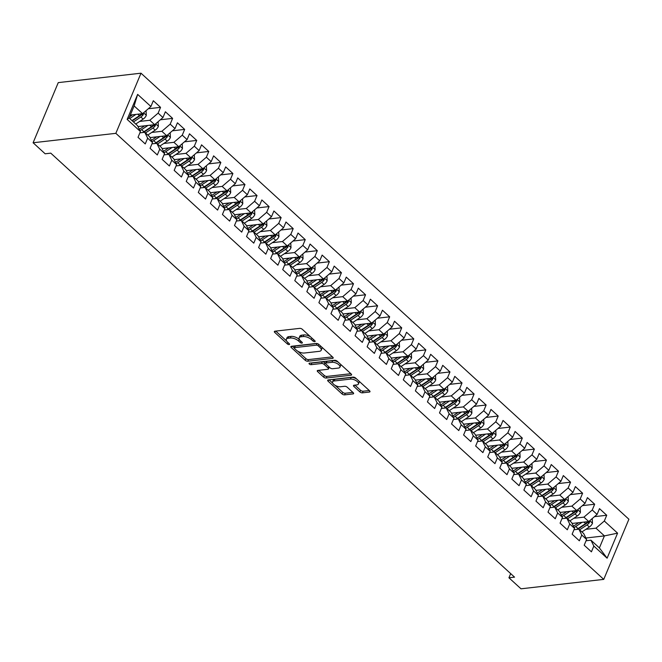 <?xml version="1.0" encoding="UTF-8"?>
<svg xmlns="http://www.w3.org/2000/svg" width="662" height="662" viewBox="0 0 662 662"><rect width="100%" height="100%" fill="white"/><g stroke="black" fill="none" stroke-linecap="round" stroke-linejoin="round"><path stroke-width="0.99" d="M314.731 341.658A1.357 0.604 -157.3 0 0 315.153 341.418A1.357 0.604 -157.3 0 0 314.872 340.789L302.294 329.287A1.936 0.869 -157.3 0 0 299.729 328.369L274.953 331.19A1.936 0.869 -157.3 0 0 274.358 331.521A1.936 0.869 -157.3 0 0 274.763 332.432L287.341 343.926A1.357 0.604 -157.3 0 0 289.128 344.571A1.357 0.604 -157.3 0 0 289.551 344.339A1.357 0.604 -157.3 0 0 289.261 343.702L287.639 342.221A6.19 2.772 -157.3 0 1 286.332 339.325A6.19 2.772 -157.3 0 1 288.251 338.249L290.32 338.017A6.19 2.772 -157.3 0 1 298.512 340.98L300.143 342.469A1.357 0.604 -157.3 0 0 301.93 343.115A1.357 0.604 -157.3 0 0 302.352 342.883A1.357 0.604 -157.3 0 0 302.071 342.246L300.44 340.756A6.19 2.772 -157.3 0 1 299.133 337.868A6.19 2.772 -157.3 0 1 301.053 336.793L303.122 336.561A6.19 2.772 -157.3 0 1 311.314 339.523L312.944 341.004A1.357 0.604 -157.3 0 0 314.731 341.658M359.88 391.912A1.936 0.869 -157.3 0 0 362.437 392.839L369.388 392.045A1.936 0.869 -157.3 0 0 369.992 391.714A1.936 0.869 -157.3 0 0 369.586 390.812L355.618 378.043A1.936 0.869 -157.3 0 0 353.053 377.117L328.278 379.938A1.936 0.869 -157.3 0 0 327.673 380.278A1.936 0.869 -157.3 0 0 328.087 381.18L342.055 393.948A1.936 0.869 -157.3 0 0 344.612 394.875L353.012 393.915A1.936 0.869 -157.3 0 0 353.607 393.576A1.936 0.869 -157.3 0 0 353.202 392.674L347.227 387.212A1.936 0.869 -157.3 0 0 344.662 386.285L340.5 386.757A5.172 2.317 -157.3 0 1 334.906 385.218A5.172 2.317 -157.3 0 1 332.564 381.866A5.172 2.317 -157.3 0 1 334.169 380.973L350.479 379.111A5.172 2.317 -157.3 0 1 356.073 380.65A5.172 2.317 -157.3 0 1 358.423 384.001A5.172 2.317 -157.3 0 1 356.81 384.903L354.096 385.21A1.936 0.869 -157.3 0 0 353.491 385.549A1.936 0.869 -157.3 0 0 353.897 386.451L359.88 391.912L360.558 390.29A1.936 0.869 -157.3 0 0 363.115 391.217L369.264 390.514M514.548 577.148L50.767 153.145L45.157 153.791L33.1 142.76L115.842 133.335L603.744 579.382L521.002 588.808L508.937 577.785L514.548 577.148M332.581 358.39A1.936 0.869 -157.3 0 0 333.176 358.059A1.936 0.869 -157.3 0 0 332.771 357.157L318.803 344.389A1.936 0.869 -157.3 0 0 316.246 343.462L291.47 346.284A1.936 0.869 -157.3 0 0 290.866 346.623A1.936 0.869 -157.3 0 0 291.272 347.525L305.24 360.293A1.936 0.869 -157.3 0 0 307.797 361.22L332.581 358.39L332.994 357.397M337.206 361.212L351.174 373.98A1.936 0.869 -157.3 0 1 351.588 374.882A1.936 0.869 -157.3 0 1 350.984 375.222L326.209 378.043A1.936 0.869 -157.3 0 1 323.644 377.117L317.669 371.655A1.936 0.869 -157.3 0 1 317.263 370.753A1.936 0.869 -157.3 0 1 317.859 370.414L327.913 369.272A1.936 0.869 -157.3 0 0 328.509 368.933A1.936 0.869 -157.3 0 0 328.104 368.031L324.14 364.406A1.936 0.869 -157.3 0 0 321.575 363.479L311.115 364.671A1.357 0.604 -157.3 0 1 309.651 364.274A1.357 0.604 -157.3 0 1 309.038 363.397A1.357 0.604 -157.3 0 1 309.46 363.157L334.649 360.285A1.936 0.869 -157.3 0 1 337.206 361.212M115.842 133.335L140.998 73.192L628.9 519.24L603.744 579.382M127.162 119.417L137.638 94.385L150.903 106.508L142.57 113.649L134.129 105.937L129.098 117.968L127.162 119.417L140.427 131.548L138.019 137.315L145.251 143.927L147.667 138.159L152.492 142.57L150.075 148.338L157.308 154.958L159.724 149.182L164.548 153.592L162.132 159.36L169.364 165.98L171.781 160.204L176.605 164.615L174.189 170.391L181.429 177.002L183.837 171.235L188.662 175.645L186.254 181.413L193.486 188.025L195.902 182.257L200.727 186.667L198.31 192.435L205.543 199.055L207.959 193.279L212.783 197.69L210.367 203.457L217.599 210.077L220.016 204.301L224.84 208.712L222.424 214.488L229.664 221.1L232.072 215.332L236.897 219.743L234.489 225.51L241.721 232.122L244.137 226.354L248.962 230.765L246.545 236.533L253.778 243.153L256.194 237.377L261.018 241.787L258.602 247.555L265.843 254.175L268.251 248.399L273.075 252.81L270.659 258.585L277.899 265.197L280.307 259.43L285.132 263.84L282.724 269.608L289.956 276.22L292.372 270.452L297.197 274.862L294.78 280.63L302.013 287.25L304.429 281.474L309.253 285.885L306.837 291.652L314.078 298.272L316.486 292.496L321.31 296.907L318.894 302.683L326.134 309.295L328.551 303.527L333.367 307.938L330.959 313.705L338.191 320.317L340.607 314.549L345.432 318.96L343.015 324.728L350.248 331.348L352.664 325.572L357.488 329.982L355.072 335.75L362.313 342.37L364.721 336.594L369.545 341.004L367.129 346.78L374.369 353.392L376.786 347.624L381.602 352.035L379.194 357.803L386.426 364.414L388.842 358.647L393.667 363.057L391.25 368.825L398.483 375.445L400.899 369.669L405.723 374.08L403.307 379.847L410.548 386.467L412.956 380.691L417.78 385.102L415.372 390.878L422.604 397.49L425.021 391.722L429.845 396.133L427.429 401.9L434.661 408.512L437.077 402.744L441.902 407.155L439.485 412.923L446.718 419.543L449.134 413.767L453.958 418.177L451.542 423.945L458.783 430.565L461.191 424.789L466.015 429.199L463.607 434.975L470.839 441.587L473.256 435.819L478.08 440.23L475.664 445.998L482.896 452.609L485.312 446.842L490.137 451.252L487.72 457.02L494.953 463.64L497.369 457.864L502.193 462.275L499.777 468.042L507.018 474.662L509.426 468.886L514.25 473.297L511.842 479.073L519.074 485.685L521.49 479.917L526.315 484.327L523.899 490.095L531.131 496.707L533.547 490.939L538.372 495.35L535.955 501.117L543.188 507.737L545.604 501.962L550.428 506.372L548.012 512.14L555.253 518.76L557.661 512.984L562.485 517.394L560.077 523.17L567.309 529.782L569.725 524.014L574.55 528.425L572.134 534.193L579.366 540.804L581.782 535.037L586.606 539.447L584.19 545.215L591.431 551.835L593.839 546.059L590.951 540.2L599.391 547.913L604.423 535.889L595.982 528.168L585.853 529.327M148.288 108.75L160.552 107.352L153.311 100.74L150.903 106.508M160.552 107.352L158.135 113.128L162.96 117.538L154.627 124.679L137.977 126.574M160.345 119.781L172.608 118.382L165.376 111.762L162.96 117.538M172.608 118.382L170.192 124.15L175.016 128.56L166.692 135.702L150.042 137.597M172.401 130.803L184.665 129.404L177.433 122.793L175.016 128.56M184.665 129.404L182.257 135.172L187.081 139.583L178.748 146.724L162.099 148.619M184.466 141.825L196.73 140.427L189.489 133.815L187.081 139.583M196.73 140.427L194.314 146.203L199.138 150.605L190.805 157.746L174.156 159.65M196.523 152.848L208.787 151.449L201.546 144.837L199.138 150.605M208.787 151.449L206.37 157.225L211.195 161.636L202.862 168.777L186.212 170.672M208.58 163.878L220.843 162.48L213.611 155.86L211.195 161.636M220.843 162.48L218.427 168.247L223.251 172.658L214.927 179.799L198.277 181.694M220.636 174.9L232.9 173.502L225.668 166.89L223.251 172.658M232.9 173.502L230.492 179.27L235.316 183.68L226.983 190.821L210.334 192.716M232.701 185.923L244.965 184.524L237.724 177.912L235.316 183.68M244.965 184.524L242.549 190.3L247.373 194.702L239.04 201.844L222.391 203.747M244.758 196.945L257.022 195.547L249.789 188.935L247.373 194.702M257.022 195.547L254.605 201.322L259.43 205.733L251.097 212.874L234.447 214.769M256.815 207.976L269.078 206.577L261.846 199.957L259.43 205.733M269.078 206.577L266.662 212.345L271.486 216.755L263.162 223.897L246.512 225.792M268.871 218.998L281.135 217.599L273.903 210.988L271.486 216.755M281.135 217.599L278.727 223.367L283.551 227.778L275.218 234.919L258.569 236.814M280.936 230.02L293.2 228.622L285.959 222.01L283.551 227.778M293.2 228.622L290.784 234.398L295.608 238.8L287.275 245.941L270.626 247.845M292.993 241.042L305.256 239.644L298.024 233.032L295.608 238.8M305.256 239.644L302.84 245.42L307.665 249.831L299.34 256.972L282.682 258.867M305.05 252.073L317.313 250.675L310.081 244.055L307.665 249.831M317.313 250.675L314.897 256.442L319.721 260.853L311.397 267.994L294.747 269.889M317.106 263.095L329.37 261.697L322.137 255.085L319.721 260.853M329.37 261.697L326.962 267.465L331.786 271.875L323.453 279.016L306.804 280.911M329.171 274.118L341.435 272.719L334.194 266.107L331.786 271.875M341.435 272.719L339.018 278.495L343.843 282.897L335.51 290.039L318.861 291.942M341.228 285.14L353.491 283.741L346.259 277.13L343.843 282.897M353.491 283.741L351.075 289.517L355.899 293.928L347.575 301.069L330.917 302.964M353.285 296.171L365.548 294.772L358.316 288.152L355.899 293.928M365.548 294.772L363.132 300.54L367.956 304.95L359.632 312.092L342.982 313.987M365.341 307.193L377.605 305.794L370.372 299.183L367.956 304.95M377.605 305.794L375.197 311.562L380.021 315.973L371.688 323.114L355.039 325.009M377.406 318.215L389.67 316.817L382.429 310.205L380.021 315.973M389.67 316.817L387.253 322.593L392.078 326.995L383.745 334.136L367.096 336.039M389.463 329.237L401.726 327.839L394.494 321.227L392.078 326.995M401.726 327.839L399.31 333.615L404.134 338.025L395.81 345.167L379.152 347.062M401.52 340.268L413.783 338.87L406.551 332.25L404.134 338.025M413.783 338.87L411.375 344.637L416.191 349.048L407.866 356.189L391.217 358.084M413.576 351.29L425.84 349.892L418.607 343.28L416.191 349.048M425.84 349.892L423.432 355.66L428.256 360.07L419.923 367.211L403.274 369.106M425.641 362.313L437.905 360.914L430.664 354.302L428.256 360.07M437.905 360.914L435.488 366.69L440.313 371.092L431.98 378.234L415.331 380.137M437.698 373.335L449.961 371.936L442.729 365.325L440.313 371.092M449.961 371.936L447.545 377.712L452.369 382.123L444.045 389.264L427.387 391.159M449.755 384.365L462.018 382.967L454.786 376.347L452.369 382.123M462.018 382.967L459.61 388.735L464.426 393.145L456.101 400.287L439.452 402.182M461.819 395.388L474.083 393.989L466.842 387.378L464.426 393.145M474.083 393.989L471.667 399.757L476.491 404.168L468.158 411.309L451.509 413.204M473.876 406.41L486.14 405.012L478.899 398.4L476.491 404.168M486.14 405.012L483.723 410.788L488.548 415.19L480.215 422.331L463.566 424.234M485.933 417.432L498.196 416.034L490.964 409.422L488.548 415.19M498.196 416.034L495.78 421.81L500.604 426.22L492.28 433.362L475.63 435.257M497.989 428.463L510.253 427.064L503.021 420.444L500.604 426.22M510.253 427.064L507.845 432.832L512.661 437.243L504.336 444.384L487.687 446.279M510.054 439.485L522.318 438.087L515.077 431.475L512.661 437.243M522.318 438.087L519.902 443.854L524.726 448.265L516.393 455.406L499.744 457.301M522.111 450.508L534.375 449.109L527.134 442.497L524.726 448.265M534.375 449.109L531.958 454.885L536.783 459.287L528.45 466.429L511.8 468.332M534.168 461.53L546.431 460.131L539.199 453.52L536.783 459.287M546.431 460.131L544.015 465.907L548.839 470.318L540.515 477.459L523.865 479.354M546.224 472.56L558.488 471.162L551.256 464.542L548.839 470.318M558.488 471.162L556.08 476.93L560.904 481.34L552.571 488.482L535.922 490.377M558.289 483.583L570.553 482.184L563.312 475.573L560.904 481.34M570.553 482.184L568.137 487.952L572.961 492.363L564.628 499.504L547.979 501.399M570.346 494.605L582.61 493.207L575.377 486.595L572.961 492.363M582.61 493.207L580.193 498.983L585.018 503.385L576.685 510.526L560.035 512.429M582.403 505.627L594.666 504.229L587.434 497.617L585.018 503.385M594.666 504.229L592.25 510.005L597.074 514.415L588.75 521.557L572.1 523.452M594.459 516.658L606.723 515.259L599.491 508.639L597.074 514.415M606.723 515.259L604.315 521.027L617.58 533.158L607.104 558.19L593.839 546.059M573.995 529.732L578.894 529.17L583.718 533.58L586.606 539.447M581.782 535.037L578.894 529.17M585.895 537.999L604.423 535.889L617.58 533.158M604.315 521.027L595.982 528.168M561.939 518.71L566.829 518.147L571.654 522.558L574.55 528.425M569.725 524.014L566.829 518.147M588.75 521.557L583.925 517.146L573.797 518.296M592.25 510.005L583.925 517.146M549.882 507.68L554.773 507.125L559.597 511.536L562.485 517.394M557.661 512.984L554.773 507.125M576.685 510.526L571.869 506.124L561.74 507.274M580.193 498.983L571.869 506.124M537.825 496.657L542.716 496.103L547.54 500.513L550.428 506.372M545.604 501.962L542.716 496.103M564.628 499.504L559.804 495.093L549.675 496.252M568.137 487.952L559.804 495.093M525.76 485.635L530.659 485.072L535.484 489.483L538.372 495.35M533.547 490.939L530.659 485.072M552.571 488.482L547.747 484.071L537.618 485.229M556.08 476.93L547.747 484.071M513.704 474.613L518.594 474.05L523.419 478.461L526.315 484.327M521.49 479.917L518.594 474.05M540.515 477.459L535.69 473.049L525.562 474.199M544.015 465.907L535.69 473.049M501.647 463.582L506.538 463.028L511.362 467.438L514.25 473.297M509.426 468.886L506.538 463.028M528.45 466.429L523.634 462.026L513.505 463.177M531.958 454.885L523.634 462.026M489.59 452.56L494.481 452.005L499.305 456.416L502.193 462.275M497.369 457.864L494.481 452.005M516.393 455.406L511.569 450.996L501.44 452.154M519.902 443.854L511.569 450.996M477.525 441.537L482.424 440.975L487.249 445.385L490.137 451.252M485.312 446.842L482.424 440.975M504.336 444.384L499.512 439.973L489.383 441.132M507.845 432.832L499.512 439.973M465.469 430.515L470.359 429.952L475.184 434.363L478.08 440.23M473.256 435.819L470.359 429.952M492.28 433.362L487.455 428.951L477.327 430.101M495.78 421.81L487.455 428.951M453.412 419.485L458.303 418.93L463.127 423.341L466.015 429.199M461.191 424.789L458.303 418.93M480.215 422.331L475.39 417.929L465.262 419.079M483.723 410.788L475.39 417.929M441.355 408.462L446.246 407.908L451.07 412.318L453.958 418.177M449.134 413.767L446.246 407.908M468.158 411.309L463.334 406.898L453.205 408.057M471.667 399.757L463.334 406.898M429.29 397.44L434.189 396.877L439.014 401.288L441.902 407.155M437.077 402.744L434.189 396.877M456.101 400.287L451.277 395.876L441.149 397.035M459.61 388.735L451.277 395.876M417.234 386.418L422.124 385.855L426.949 390.266L429.845 396.133M425.021 391.722L422.124 385.855M444.045 389.264L439.22 384.854L429.092 386.004M447.545 377.712L439.22 384.854M405.177 375.387L410.068 374.833L414.892 379.243L417.78 385.102M412.956 380.691L410.068 374.833M431.98 378.234L427.156 373.831L417.027 374.982M435.488 366.69L427.156 373.831M393.12 364.365L398.011 363.81L402.835 368.221L405.723 374.08M400.899 369.669L398.011 363.81M419.923 367.211L415.099 362.801L404.97 363.959M423.432 355.66L415.099 362.801M381.055 353.343L385.954 352.78L390.779 357.19L393.667 363.057M388.842 358.647L385.954 352.78M407.866 356.189L403.042 351.779L392.914 352.937M411.375 344.637L403.042 351.779M368.999 342.32L373.889 341.757L378.714 346.168L381.602 352.035M376.786 347.624L373.889 341.757M395.81 345.167L390.985 340.756L380.857 341.906M399.31 333.615L390.985 340.756M356.942 331.29L361.833 330.735L366.657 335.146L369.545 341.004M364.721 336.594L361.833 330.735M383.745 334.136L378.921 329.734L368.792 330.884M387.253 322.593L378.921 329.734M344.885 320.267L349.776 319.713L354.6 324.123L357.488 329.982M352.664 325.572L349.776 319.713M371.688 323.114L366.864 318.703L356.735 319.862M375.197 311.562L366.864 318.703M332.82 309.245L337.719 308.682L342.535 313.093L345.432 318.96M340.607 314.549L337.719 308.682M359.632 312.092L354.807 307.681L344.679 308.84M363.132 300.54L354.807 307.681M320.764 298.223L325.654 297.66L330.479 302.071L333.367 307.938M328.551 303.527L325.654 297.66M347.575 301.069L342.75 296.659L332.622 297.809M351.075 289.517L342.75 296.659M308.707 287.192L313.598 286.638L318.422 291.048L321.31 296.907M316.486 292.496L313.598 286.638M335.51 290.039L330.686 285.636L320.557 286.787M339.018 278.495L330.686 285.636M296.642 276.17L301.541 275.615L306.365 280.026L309.253 285.885M304.429 281.474L301.541 275.615M323.453 279.016L318.629 274.606L308.5 275.764M326.962 267.465L318.629 274.606M284.586 265.148L289.484 264.585L294.3 268.995L297.197 274.862M292.372 270.452L289.484 264.585M311.397 267.994L306.572 263.584L296.444 264.742M314.897 256.442L306.572 263.584M272.529 254.125L277.419 253.563L282.244 257.973L285.132 263.84M280.307 259.43L277.419 253.563M299.34 256.972L294.516 252.561L284.387 253.712M302.84 245.42L294.516 252.561M260.472 243.095L265.363 242.54L270.187 246.951L273.075 252.81M268.251 248.399L265.363 242.54M287.275 245.941L282.451 241.539L272.322 242.689M290.784 234.398L282.451 241.539M248.407 232.072L253.306 231.518L258.13 235.929L261.018 241.787M256.194 237.377L253.306 231.518M275.218 234.919L270.394 230.508L260.265 231.667M278.727 223.367L270.394 230.508M236.351 221.05L241.249 220.487L246.065 224.898L248.962 230.765M244.137 226.354L241.249 220.487M263.162 223.897L258.337 219.486L248.209 220.645M266.662 212.345L258.337 219.486M224.294 210.028L229.184 209.465L234.009 213.876L236.897 219.743M232.072 215.332L229.184 209.465M251.097 212.874L246.281 208.464L236.152 209.614M254.605 201.322L246.281 208.464M212.237 198.997L217.128 198.443L221.952 202.853L224.84 208.712M220.016 204.301L217.128 198.443M239.04 201.844L234.216 197.441L224.087 198.592M242.549 190.3L234.216 197.441M200.172 187.975L205.071 187.42L209.895 191.831L212.783 197.69M207.959 193.279L205.071 187.42M226.983 190.821L222.159 186.411L212.03 187.569M230.492 179.27L222.159 186.411M188.116 176.953L193.006 176.39L197.83 180.8L200.727 186.667M195.902 182.257L193.006 176.39M214.927 179.799L210.102 175.389L199.974 176.547M218.427 168.247L210.102 175.389M176.059 165.93L180.949 165.368L185.774 169.778L188.662 175.645M183.837 171.235L180.949 165.368M202.862 168.777L198.046 164.366L187.917 165.517M206.37 157.225L198.046 164.366M164.002 154.9L168.893 154.345L173.717 158.756L176.605 164.615M171.781 160.204L168.893 154.345M190.805 157.746L185.981 153.344L175.852 154.494M194.314 146.203L185.981 153.344M151.937 143.877L156.836 143.323L161.66 147.734L164.548 153.592M159.724 149.182L156.836 143.323M178.748 146.724L173.924 142.313L163.795 143.472M182.257 135.172L173.924 142.313M139.881 132.855L144.771 132.292L149.595 136.703L152.492 142.57M147.667 138.159L144.771 132.292M166.692 135.702L161.867 131.291L151.739 132.45M170.192 124.15L161.867 131.291M129.098 117.968L137.539 125.681L140.427 131.548M154.627 124.679L149.811 120.269L139.674 121.419M158.135 113.128L149.811 120.269M510.683 573.615L508.937 577.785M33.1 142.76L58.256 82.618L140.998 73.192M586.06 540.755L590.951 540.2M142.57 113.649L130.315 115.047M137.638 94.385L134.129 105.937M599.391 547.913L607.104 558.19M310.453 336.751A6.19 2.772 -157.3 0 0 303.8 334.931L303.122 336.561M299.133 337.868L299.812 336.246A6.19 2.772 -157.3 0 1 301.74 335.171L303.8 334.931M286.332 339.325L287.01 337.703A6.19 2.772 -157.3 0 1 288.938 336.627L290.999 336.395A6.19 2.772 -157.3 0 1 299.191 339.349L299.423 339.565M275.764 331.099L286.621 341.021M297.759 351.199L305.918 358.663A1.936 0.869 -157.3 0 0 308.484 359.59L332.448 356.859M292.273 346.193L294.193 347.947M318.182 345.796A1.357 0.604 -157.3 0 0 316.386 345.15L294.64 347.624A1.357 0.604 -157.3 0 0 294.218 347.864A1.357 0.604 -157.3 0 0 294.499 348.493L296.22 350.066A6.19 2.772 -157.3 0 0 304.412 353.02L319.274 351.332A6.19 2.772 -157.3 0 0 321.202 350.256A6.19 2.772 -157.3 0 0 319.895 347.368L318.182 345.796L318.778 344.364M294.218 347.864L294.896 346.234A1.357 0.604 -157.3 0 1 295.318 346.003L317.065 343.52A1.357 0.604 -157.3 0 0 317.065 343.52L316.386 345.15M321.202 350.256L321.881 348.634A6.19 2.772 -157.3 0 0 321.591 346.938M350.852 373.691L326.887 376.421L326.209 378.043M318.67 370.323L324.33 375.495A1.936 0.869 -157.3 0 0 326.887 376.421M328.509 368.933L329.188 367.311A1.936 0.869 -157.3 0 0 329.213 367.062M325.63 363.529L324.819 362.784A1.936 0.869 -157.3 0 0 322.262 361.857L311.794 363.049L311.115 364.671M311.09 362.975A1.357 0.604 -157.3 0 0 311.794 363.049M338.34 368.08A5.172 2.317 -157.3 0 0 339.945 367.187A5.172 2.317 -157.3 0 0 337.595 363.835A5.172 2.317 -157.3 0 0 332.001 362.296L326.258 362.95A1.936 0.869 -157.3 0 0 325.654 363.281A1.936 0.869 -157.3 0 0 326.068 364.183L330.032 367.815A1.936 0.869 -157.3 0 0 332.589 368.734L338.34 368.08M339.945 367.187L340.624 365.556A5.172 2.317 -157.3 0 0 340.351 364.083M338.34 362.246A5.172 2.317 -157.3 0 0 332.688 360.666L332.001 362.296M325.654 363.281L326.341 361.659A1.936 0.869 -157.3 0 1 326.937 361.32L332.688 360.666M354.906 385.118L360.558 390.29M358.423 384.001L359.102 382.379A5.172 2.317 -157.3 0 0 358.912 381.055M356.586 378.929A5.172 2.317 -157.3 0 0 351.158 377.489L350.479 379.111M332.564 381.866L333.243 380.245A5.172 2.317 -157.3 0 1 334.848 379.343L351.158 377.489M335.08 385.317L342.734 392.318A1.936 0.869 -157.3 0 0 345.291 393.245L352.879 392.384M329.088 379.847L332.746 383.19M132.582 114.791L129.595 116.769M135.909 114.41L129.711 118.523M146.045 110.67L146.31 115.403A5.222 2.921 132.4 0 1 143.157 119.11L135.735 124.034M133.451 121.94L140.865 117.017A5.222 2.921 -47.6 0 0 143.331 114.543L141.312 114.774A2.656 1.49 132.4 0 1 140.601 115.37L133.054 120.376A12.512 6.992 132.4 0 1 132.276 120.865M141.486 113.773A5.222 2.921 132.4 0 1 139.417 115.693L132.003 120.616M143.331 114.543L143.298 113.028M144.639 125.813L141.37 127.981A12.512 6.992 132.4 0 1 139.26 129.181M147.965 125.441L141.635 129.636A15.077 8.424 132.4 0 1 139.98 130.629M158.11 121.692L158.367 126.425A5.222 2.921 132.4 0 1 155.214 130.141L147.8 135.056M153.543 124.804A5.222 2.921 132.4 0 1 151.474 126.723L143.927 131.73A15.077 8.424 132.4 0 1 142.595 132.541M145.508 132.963L152.922 128.047A5.222 2.921 -47.6 0 0 155.388 125.573L153.377 125.797A2.656 1.49 132.4 0 1 152.665 126.392L145.11 131.399A12.512 6.992 132.4 0 1 143.265 132.466M155.388 125.573L155.363 124.051M156.695 136.844L153.435 139.003A12.512 6.992 132.4 0 1 151.325 140.203M160.022 136.463L153.692 140.658A15.077 8.424 132.4 0 1 152.037 141.651M170.167 132.723L170.424 137.448A5.222 2.921 132.4 0 1 167.271 141.163L159.856 146.087M165.599 135.826A5.222 2.921 132.4 0 1 163.539 137.746L155.984 142.752A15.077 8.424 132.4 0 1 154.66 143.571M157.564 143.985L164.987 139.07A5.222 2.921 -47.6 0 0 167.453 136.595L165.434 136.827A2.656 1.49 132.4 0 1 164.722 137.415L157.167 142.421A12.512 6.992 132.4 0 1 155.33 143.489M167.453 136.595L167.42 135.073M168.76 147.866L165.492 150.034A12.512 6.992 132.4 0 1 163.382 151.226M172.079 147.485L165.748 151.681A15.077 8.424 132.4 0 1 164.093 152.682M182.224 143.745L182.48 148.478A5.222 2.921 132.4 0 1 179.336 152.186L171.913 157.109M177.656 146.848A5.222 2.921 132.4 0 1 175.595 148.768L168.04 153.783A15.077 8.424 132.4 0 1 166.716 154.594M169.621 155.016L177.044 150.092A5.222 2.921 -47.6 0 0 179.51 147.618L177.49 147.849A2.656 1.49 132.4 0 1 176.779 148.437L169.232 153.452A12.512 6.992 132.4 0 1 167.387 154.519M179.51 147.618L179.476 146.095M180.817 158.888L177.548 161.056A12.512 6.992 132.4 0 1 175.438 162.256M184.144 158.508L177.813 162.711A15.077 8.424 132.4 0 1 176.158 163.704M194.28 154.767L194.545 159.501A5.222 2.921 132.4 0 1 191.392 163.208L183.97 168.131M189.721 157.87A5.222 2.921 132.4 0 1 187.652 159.79L180.097 164.805A15.077 8.424 132.4 0 1 178.773 165.616M181.686 166.038L189.1 161.114A5.222 2.921 -47.6 0 0 191.566 158.64L189.547 158.872A2.656 1.49 132.4 0 1 188.844 159.468L181.289 164.474A12.512 6.992 132.4 0 1 179.443 165.541M191.566 158.64L191.541 157.126M192.874 169.911L189.605 172.079A12.512 6.992 132.4 0 1 187.495 173.279M196.2 169.538L189.87 173.734A15.077 8.424 132.4 0 1 188.215 174.727M206.345 165.79L206.602 170.523A5.222 2.921 132.4 0 1 203.449 174.238L196.035 179.154M201.778 168.901A5.222 2.921 132.4 0 1 199.709 170.821L192.162 175.827A15.077 8.424 132.4 0 1 190.83 176.638M193.743 177.06L201.157 172.145A5.222 2.921 -47.6 0 0 203.623 169.671L201.612 169.894A2.656 1.49 132.4 0 1 200.9 170.49L193.345 175.496A12.512 6.992 132.4 0 1 191.508 176.564M203.623 169.671L203.598 168.148M204.93 180.941L201.67 183.101A12.512 6.992 132.4 0 1 199.56 184.301M208.257 180.56L201.927 184.756A15.077 8.424 132.4 0 1 200.272 185.749M218.402 176.82L218.659 181.545A5.222 2.921 132.4 0 1 215.506 185.261L208.091 190.184M213.834 179.923A5.222 2.921 132.4 0 1 211.774 181.843L204.219 186.85A15.077 8.424 132.4 0 1 202.895 187.669M205.799 188.082L213.222 183.167A5.222 2.921 -47.6 0 0 215.688 180.693L213.669 180.925A2.656 1.49 132.4 0 1 212.957 181.512L205.402 186.519A12.512 6.992 132.4 0 1 203.565 187.586M215.688 180.693L215.655 179.17M216.995 191.963L213.727 194.131A12.512 6.992 132.4 0 1 211.617 195.323M220.314 191.583L213.983 195.778A15.077 8.424 132.4 0 1 212.328 196.78M230.459 187.843L230.715 192.576A5.222 2.921 132.4 0 1 227.571 196.283L220.148 201.207M225.891 190.946A5.222 2.921 132.4 0 1 223.83 192.865L216.275 197.88A15.077 8.424 132.4 0 1 214.951 198.691M217.856 199.113L225.279 194.189A5.222 2.921 -47.6 0 0 227.745 191.715L225.725 191.947A2.656 1.49 132.4 0 1 225.014 192.534L217.467 197.549A12.512 6.992 132.4 0 1 215.622 198.617M227.745 191.715L227.711 190.193M229.052 202.986L225.783 205.154A12.512 6.992 132.4 0 1 223.673 206.354M232.379 202.605L226.048 206.809A15.077 8.424 132.4 0 1 224.393 207.802M242.515 198.865L242.78 203.598A5.222 2.921 132.4 0 1 239.627 207.305L232.205 212.229M237.956 201.968A5.222 2.921 132.4 0 1 235.887 203.888L228.332 208.902A15.077 8.424 132.4 0 1 227.008 209.713M229.921 210.135L237.335 205.212A5.222 2.921 -47.6 0 0 239.801 202.738L237.782 202.969A2.656 1.49 132.4 0 1 237.079 203.565L229.524 208.571A12.512 6.992 132.4 0 1 227.678 209.639M239.801 202.738L239.776 201.223M241.109 214.008L237.84 216.176A12.512 6.992 132.4 0 1 235.73 217.376M244.435 213.636L238.105 217.831A15.077 8.424 132.4 0 1 236.45 218.824M254.58 209.887L254.837 214.62A5.222 2.921 132.4 0 1 251.684 218.336L244.27 223.251M250.013 212.998A5.222 2.921 132.4 0 1 247.944 214.918L240.397 219.925A15.077 8.424 132.4 0 1 239.065 220.736M241.978 221.158L249.392 216.242A5.222 2.921 -47.6 0 0 251.858 213.768L249.847 213.992A2.656 1.49 132.4 0 1 249.135 214.587L241.58 219.594A12.512 6.992 132.4 0 1 239.743 220.661M251.858 213.768L251.833 212.245M253.174 225.039L249.905 227.198A12.512 6.992 132.4 0 1 247.795 228.398M256.492 224.658L250.162 228.853A15.077 8.424 132.4 0 1 248.507 229.846M266.637 220.918L266.894 225.643A5.222 2.921 132.4 0 1 263.741 229.358L256.326 234.282M262.069 224.021A5.222 2.921 132.4 0 1 260.009 225.941L252.454 230.947A15.077 8.424 132.4 0 1 251.13 231.766M254.034 232.18L261.457 227.265A5.222 2.921 -47.6 0 0 263.923 224.79L261.904 225.022A2.656 1.49 132.4 0 1 261.192 225.61L253.637 230.616A12.512 6.992 132.4 0 1 251.8 231.683M263.923 224.79L263.89 223.268M265.23 236.061L261.962 238.229A12.512 6.992 132.4 0 1 259.852 239.421M268.549 235.68L262.218 239.876A15.077 8.424 132.4 0 1 260.563 240.877M278.694 231.94L278.95 236.673A5.222 2.921 132.4 0 1 275.806 240.38L268.383 245.304M274.126 235.043A5.222 2.921 132.4 0 1 272.065 236.963L264.51 241.978A15.077 8.424 132.4 0 1 263.186 242.788M266.091 243.211L273.514 238.287A5.222 2.921 -47.6 0 0 275.98 235.813L273.96 236.044A2.656 1.49 132.4 0 1 273.249 236.632L265.702 241.647A12.512 6.992 132.4 0 1 263.857 242.714M275.98 235.813L275.946 234.29M277.287 247.083L274.018 249.251A12.512 6.992 132.4 0 1 271.908 250.451M280.614 246.703L274.283 250.906A15.077 8.424 132.4 0 1 272.628 251.899M290.75 242.962L291.015 247.696A5.222 2.921 132.4 0 1 287.862 251.403L280.448 256.326M286.191 246.065A5.222 2.921 132.4 0 1 284.122 247.985L276.575 253A15.077 8.424 132.4 0 1 275.243 253.811M278.156 254.233L285.57 249.309A5.222 2.921 -47.6 0 0 288.036 246.835L286.017 247.067A2.656 1.49 132.4 0 1 285.314 247.662L277.759 252.669A12.512 6.992 132.4 0 1 275.913 253.736M288.036 246.835L288.011 245.321M289.344 258.106L286.075 260.274A12.512 6.992 132.4 0 1 283.973 261.473M292.67 257.725L286.34 261.929A15.077 8.424 132.4 0 1 284.685 262.922M302.815 253.985L303.072 258.718A5.222 2.921 132.4 0 1 299.919 262.433L292.505 267.349M298.248 257.096A5.222 2.921 132.4 0 1 296.187 259.016L288.632 264.022A15.077 8.424 132.4 0 1 287.3 264.833M290.213 265.255L297.627 260.34A5.222 2.921 -47.6 0 0 300.101 257.866L298.082 258.089A2.656 1.49 132.4 0 1 297.37 258.685L289.815 263.691A12.512 6.992 132.4 0 1 287.978 264.759M300.101 257.866L300.068 256.343M301.409 269.136L298.14 271.296A12.512 6.992 132.4 0 1 296.03 272.496M304.727 268.755L298.397 272.951A15.077 8.424 132.4 0 1 296.742 273.944M314.872 265.015L315.129 269.74A5.222 2.921 132.4 0 1 311.984 273.456L304.561 278.379M310.304 268.118A5.222 2.921 132.4 0 1 308.244 270.038L300.689 275.044A15.077 8.424 132.4 0 1 299.365 275.864M302.269 276.277L309.692 271.362A5.222 2.921 -47.6 0 0 312.158 268.888L310.139 269.12A2.656 1.49 132.4 0 1 309.427 269.707L301.872 274.713A12.512 6.992 132.4 0 1 300.035 275.781M312.158 268.888L312.125 267.365M313.465 280.158L310.197 282.326A12.512 6.992 132.4 0 1 308.087 283.518M316.784 279.778L310.453 283.973A15.077 8.424 132.4 0 1 308.798 284.974M326.929 276.037L327.185 280.771A5.222 2.921 132.4 0 1 324.041 284.478L316.618 289.402M322.361 279.141A5.222 2.921 132.4 0 1 320.3 281.06L312.745 286.075A15.077 8.424 132.4 0 1 311.421 286.886M314.326 287.308L321.749 282.384A5.222 2.921 -47.6 0 0 324.214 279.91L322.195 280.142A2.656 1.49 132.4 0 1 321.484 280.729L313.937 285.744A12.512 6.992 132.4 0 1 312.092 286.812M324.214 279.91L324.181 278.388M325.522 291.181L322.253 293.349A12.512 6.992 132.4 0 1 320.143 294.549M328.849 290.8L322.518 295.004A15.077 8.424 132.4 0 1 320.863 295.997M338.994 287.06L339.25 291.793A5.222 2.921 132.4 0 1 336.097 295.5L328.683 300.424M334.426 290.163A5.222 2.921 132.4 0 1 332.357 292.083L324.81 297.097A15.077 8.424 132.4 0 1 323.478 297.908M326.391 298.33L333.805 293.407A5.222 2.921 -47.6 0 0 336.271 290.932L334.252 291.164A2.656 1.49 132.4 0 1 333.549 291.76L325.994 296.766A12.512 6.992 132.4 0 1 324.148 297.834M336.271 290.932L336.246 289.418M337.579 302.203L334.31 304.371A12.512 6.992 132.4 0 1 332.208 305.571M340.905 301.822L334.575 306.026A15.077 8.424 132.4 0 1 332.92 307.019M351.05 298.082L351.307 302.815A5.222 2.921 132.4 0 1 348.154 306.531L340.74 311.446M346.483 301.193A5.222 2.921 132.4 0 1 344.422 303.113L336.867 308.12A15.077 8.424 132.4 0 1 335.535 308.931M338.447 309.353L345.862 304.437A5.222 2.921 -47.6 0 0 348.336 301.963L346.317 302.186A2.656 1.49 132.4 0 1 345.605 302.782L338.05 307.789A12.512 6.992 132.4 0 1 336.213 308.856M348.336 301.963L348.303 300.44M349.644 313.234L346.375 315.393A12.512 6.992 132.4 0 1 344.265 316.593M352.962 312.853L346.631 317.048A15.077 8.424 132.4 0 1 344.976 318.041M363.107 309.113L363.364 313.838A5.222 2.921 132.4 0 1 360.219 317.553L352.796 322.477M358.539 312.216A5.222 2.921 132.4 0 1 356.479 314.136L348.924 319.142A15.077 8.424 132.4 0 1 347.6 319.961M350.504 320.375L357.927 315.46A5.222 2.921 -47.6 0 0 360.393 312.985L358.374 313.217A2.656 1.49 132.4 0 1 357.662 313.805L350.107 318.811A12.512 6.992 132.4 0 1 348.27 319.878M360.393 312.985L360.36 311.463M361.7 324.256L358.432 326.424A12.512 6.992 132.4 0 1 356.322 327.616M365.019 323.875L358.688 328.071A15.077 8.424 132.4 0 1 357.033 329.072M375.164 320.135L375.42 324.868A5.222 2.921 132.4 0 1 372.276 328.575L364.853 333.499M370.604 323.238A5.222 2.921 132.4 0 1 368.535 325.158L360.98 330.173A15.077 8.424 132.4 0 1 359.656 330.983M362.561 331.405L369.984 326.482A5.222 2.921 -47.6 0 0 372.449 324.008L370.43 324.239A2.656 1.49 132.4 0 1 369.719 324.827L362.172 329.841A12.512 6.992 132.4 0 1 360.327 330.909M372.449 324.008L372.416 322.485M373.757 335.278L370.488 337.446A12.512 6.992 132.4 0 1 368.378 338.646M377.083 334.898L370.753 339.101A15.077 8.424 132.4 0 1 369.098 340.094M387.229 331.157L387.485 335.891A5.222 2.921 132.4 0 1 384.332 339.598L376.918 344.521M382.661 334.26A5.222 2.921 132.4 0 1 380.592 336.18L373.045 341.195A15.077 8.424 132.4 0 1 371.713 342.006M374.626 342.428L382.04 337.504A5.222 2.921 -47.6 0 0 384.506 335.03L382.487 335.262A2.656 1.49 132.4 0 1 381.784 335.857L374.229 340.864A12.512 6.992 132.4 0 1 372.383 341.931M384.506 335.03L384.481 333.516M385.814 346.3L382.545 348.469A12.512 6.992 132.4 0 1 380.443 349.668M389.14 345.92L382.81 350.124A15.077 8.424 132.4 0 1 381.155 351.117M399.285 342.18L399.542 346.913A5.222 2.921 132.4 0 1 396.389 350.628L388.975 355.544M394.718 345.291A5.222 2.921 132.4 0 1 392.657 347.211L385.102 352.217A15.077 8.424 132.4 0 1 383.77 353.028M386.682 353.45L394.097 348.535A5.222 2.921 -47.6 0 0 396.571 346.06L394.552 346.284A2.656 1.49 132.4 0 1 393.84 346.88L386.285 351.886A12.512 6.992 132.4 0 1 384.448 352.954M396.571 346.06L396.538 344.538M397.879 357.331L394.61 359.491A12.512 6.992 132.4 0 1 392.5 360.691M401.197 356.95L394.866 361.146A15.077 8.424 132.4 0 1 393.211 362.139M411.342 353.21L411.599 357.935A5.222 2.921 132.4 0 1 408.454 361.651L401.031 366.574M406.774 356.313A5.222 2.921 132.4 0 1 404.714 358.233L397.159 363.239A15.077 8.424 132.4 0 1 395.835 364.059M398.739 364.472L406.162 359.557A5.222 2.921 -47.6 0 0 408.628 357.083L406.609 357.315A2.656 1.49 132.4 0 1 405.897 357.902L398.342 362.908A12.512 6.992 132.4 0 1 396.505 363.976M408.628 357.083L408.595 355.56M409.935 368.353L406.667 370.521A12.512 6.992 132.4 0 1 404.556 371.713M413.262 367.973L406.923 372.168A15.077 8.424 132.4 0 1 405.276 373.169M423.399 364.232L423.655 368.966A5.222 2.921 132.4 0 1 420.511 372.673L413.088 377.597M418.839 367.336A5.222 2.921 132.4 0 1 416.77 369.255L409.215 374.27A15.077 8.424 132.4 0 1 407.891 375.081M410.796 375.503L418.219 370.579A5.222 2.921 -47.6 0 0 420.684 368.105L418.665 368.337A2.656 1.49 132.4 0 1 417.954 368.924L410.407 373.939A12.512 6.992 132.4 0 1 408.562 375.006M420.684 368.105L420.651 366.582M421.992 379.376L418.723 381.544A12.512 6.992 132.4 0 1 416.613 382.744M425.318 378.995L418.988 383.199A15.077 8.424 132.4 0 1 417.333 384.192M435.464 375.255L435.72 379.988A5.222 2.921 132.4 0 1 432.567 383.695L425.153 388.619M430.896 378.358A5.222 2.921 132.4 0 1 428.827 380.278L421.28 385.292A15.077 8.424 132.4 0 1 419.948 386.103M422.861 386.525L430.275 381.602A5.222 2.921 -47.6 0 0 432.741 379.127L430.73 379.359A2.656 1.49 132.4 0 1 430.019 379.955L422.464 384.961A12.512 6.992 132.4 0 1 420.618 386.029M432.741 379.127L432.716 377.613M434.049 390.398L430.78 392.566A12.512 6.992 132.4 0 1 428.678 393.766M437.375 390.017L431.045 394.221A15.077 8.424 132.4 0 1 429.39 395.214M447.52 386.277L447.777 391.01A5.222 2.921 132.4 0 1 444.624 394.726L437.21 399.641M442.952 389.388A5.222 2.921 132.4 0 1 440.892 391.308L433.337 396.315A15.077 8.424 132.4 0 1 432.005 397.126M434.917 397.548L442.332 392.632A5.222 2.921 -47.6 0 0 444.806 390.158L442.787 390.381A2.656 1.49 132.4 0 1 442.075 390.977L434.52 395.984A12.512 6.992 132.4 0 1 432.683 397.051M444.806 390.158L444.773 388.635M446.114 401.429L442.845 403.588A12.512 6.992 132.4 0 1 440.735 404.788M449.432 401.048L443.101 405.243A15.077 8.424 132.4 0 1 441.446 406.236M459.577 397.308L459.833 402.033A5.222 2.921 132.4 0 1 456.689 405.748L449.266 410.672M455.009 400.411A5.222 2.921 132.4 0 1 452.949 402.33L445.394 407.337A15.077 8.424 132.4 0 1 444.07 408.156M446.974 408.57L454.397 403.655A5.222 2.921 -47.6 0 0 456.863 401.18L454.844 401.412A2.656 1.49 132.4 0 1 454.132 402L446.577 407.006A12.512 6.992 132.4 0 1 444.74 408.073M456.863 401.18L456.83 399.658M458.17 412.451L454.902 414.619A12.512 6.992 132.4 0 1 452.791 415.81M461.497 412.07L455.166 416.266A15.077 8.424 132.4 0 1 453.511 417.267M471.634 408.33L471.898 413.063A5.222 2.921 132.4 0 1 468.746 416.77L461.323 421.694M467.074 411.433A5.222 2.921 132.4 0 1 465.005 413.353L457.45 418.367A15.077 8.424 132.4 0 1 456.126 419.178M459.039 419.6L466.453 414.677A5.222 2.921 -47.6 0 0 468.919 412.203L466.9 412.434A2.656 1.49 132.4 0 1 466.189 413.022L458.642 418.036A12.512 6.992 132.4 0 1 456.797 419.104M468.919 412.203L468.886 410.68M470.227 423.473L466.958 425.641A12.512 6.992 132.4 0 1 464.848 426.841M473.553 423.092L467.223 427.296A15.077 8.424 132.4 0 1 465.568 428.289M483.699 419.352L483.955 424.085A5.222 2.921 132.4 0 1 480.802 427.793L473.388 432.716M479.131 422.455A5.222 2.921 132.4 0 1 477.062 424.375L469.515 429.39A15.077 8.424 132.4 0 1 468.183 430.201M471.096 430.623L478.51 425.699A5.222 2.921 -47.6 0 0 480.976 423.225L478.965 423.457A2.656 1.49 132.4 0 1 478.254 424.052L470.699 429.059A12.512 6.992 132.4 0 1 468.853 430.126M480.976 423.225L480.951 421.711M482.284 434.495L479.023 436.663A12.512 6.992 132.4 0 1 476.913 437.863M485.61 434.115L479.28 438.318A15.077 8.424 132.4 0 1 477.625 439.311M495.755 430.374L496.012 435.108A5.222 2.921 132.4 0 1 492.859 438.823L485.445 443.739M491.187 433.486A5.222 2.921 132.4 0 1 489.127 435.406L481.572 440.412A15.077 8.424 132.4 0 1 480.248 441.223M483.152 441.645L490.575 436.73A5.222 2.921 -47.6 0 0 493.041 434.255L491.022 434.479A2.656 1.49 132.4 0 1 490.31 435.075L482.755 440.081A12.512 6.992 132.4 0 1 480.918 441.149M493.041 434.255L493.008 432.733M494.349 445.526L491.08 447.686A12.512 6.992 132.4 0 1 488.97 448.886M497.667 445.145L491.336 449.341A15.077 8.424 132.4 0 1 489.681 450.334M507.812 441.405L508.068 446.13A5.222 2.921 132.4 0 1 504.924 449.846L497.501 454.769M503.244 444.508A5.222 2.921 132.4 0 1 501.184 446.428L493.629 451.434A15.077 8.424 132.4 0 1 492.305 452.254M495.209 452.667L502.632 447.752A5.222 2.921 -47.6 0 0 505.098 445.278L503.079 445.509A2.656 1.49 132.4 0 1 502.367 446.097L494.82 451.103A12.512 6.992 132.4 0 1 492.975 452.171M505.098 445.278L505.065 443.755M506.405 456.548L503.137 458.716A12.512 6.992 132.4 0 1 501.026 459.908M509.732 456.168L503.401 460.363A15.077 8.424 132.4 0 1 501.746 461.364M519.869 452.427L520.133 457.161A5.222 2.921 132.4 0 1 516.981 460.868L509.558 465.791M515.309 455.53A5.222 2.921 132.4 0 1 513.24 457.45L505.685 462.465A15.077 8.424 132.4 0 1 504.361 463.276M507.274 463.698L514.688 458.774A5.222 2.921 -47.6 0 0 517.154 456.3L515.135 456.532A2.656 1.49 132.4 0 1 514.432 457.119L506.877 462.134A12.512 6.992 132.4 0 1 505.032 463.201M517.154 456.3L517.13 454.777M518.462 467.571L515.193 469.739A12.512 6.992 132.4 0 1 513.083 470.939M521.788 467.19L515.458 471.394A15.077 8.424 132.4 0 1 513.803 472.387M531.934 463.45L532.19 468.183A5.222 2.921 132.4 0 1 529.037 471.89L521.623 476.814M527.366 466.553A5.222 2.921 132.4 0 1 525.297 468.473L517.75 473.487A15.077 8.424 132.4 0 1 516.418 474.298M519.331 474.72L526.745 469.797A5.222 2.921 -47.6 0 0 529.211 467.322L527.2 467.554A2.656 1.49 132.4 0 1 526.489 468.15L518.934 473.156A12.512 6.992 132.4 0 1 517.088 474.224M529.211 467.322L529.186 465.808M530.519 478.593L527.258 480.761A12.512 6.992 132.4 0 1 525.148 481.961M533.845 478.212L527.515 482.416A15.077 8.424 132.4 0 1 525.86 483.409M543.99 474.472L544.247 479.205A5.222 2.921 132.4 0 1 541.094 482.921L533.68 487.836M539.422 477.583A5.222 2.921 132.4 0 1 537.362 479.503L529.807 484.51A15.077 8.424 132.4 0 1 528.483 485.32M531.387 485.743L538.81 480.827A5.222 2.921 -47.6 0 0 541.276 478.353L539.257 478.576A2.656 1.49 132.4 0 1 538.545 479.172L530.99 484.179A12.512 6.992 132.4 0 1 529.153 485.246M541.276 478.353L541.243 476.83M542.583 489.623L539.315 491.783A12.512 6.992 132.4 0 1 537.205 492.983M545.902 489.243L539.571 493.438A15.077 8.424 132.4 0 1 537.916 494.431M556.047 485.503L556.303 490.228A5.222 2.921 132.4 0 1 553.159 493.943L545.736 498.867M551.479 488.606A5.222 2.921 132.4 0 1 549.419 490.525L541.864 495.532A15.077 8.424 132.4 0 1 540.54 496.351M543.444 496.765L550.867 491.849A5.222 2.921 -47.6 0 0 553.333 489.375L551.314 489.607A2.656 1.49 132.4 0 1 550.602 490.194L543.055 495.201A12.512 6.992 132.4 0 1 541.21 496.268M553.333 489.375L553.3 487.853M554.64 500.646L551.372 502.814A12.512 6.992 132.4 0 1 549.261 504.005M557.967 500.265L551.636 504.461A15.077 8.424 132.4 0 1 549.981 505.462M568.104 496.525L568.368 501.258A5.222 2.921 132.4 0 1 565.216 504.965L557.793 509.889M563.544 499.628A5.222 2.921 132.4 0 1 561.475 501.548L553.92 506.562A15.077 8.424 132.4 0 1 552.596 507.373M555.509 507.795L562.923 502.872A5.222 2.921 -47.6 0 0 565.389 500.398L563.37 500.629A2.656 1.49 132.4 0 1 562.667 501.217L555.112 506.231A12.512 6.992 132.4 0 1 553.267 507.299M565.389 500.398L565.365 498.875M566.697 511.668L563.428 513.836A12.512 6.992 132.4 0 1 561.318 515.036M570.023 511.287L563.693 515.491A15.077 8.424 132.4 0 1 562.038 516.484M580.169 507.547L580.425 512.28A5.222 2.921 132.4 0 1 577.272 515.988L569.858 520.911M575.601 510.65A5.222 2.921 132.4 0 1 573.532 512.57L565.985 517.585A15.077 8.424 132.4 0 1 564.653 518.396M567.566 518.818L574.98 513.894A5.222 2.921 -47.6 0 0 577.446 511.42L575.435 511.652A2.656 1.49 132.4 0 1 574.724 512.239L567.168 517.254A12.512 6.992 132.4 0 1 565.331 518.321M577.446 511.42L577.421 509.906M578.754 522.69L575.493 524.858A12.512 6.992 132.4 0 1 573.383 526.058M582.08 522.31L575.75 526.513A15.077 8.424 132.4 0 1 574.095 527.506M592.225 518.569L592.482 523.303A5.222 2.921 132.4 0 1 589.329 527.018L581.915 531.934M587.657 521.681A5.222 2.921 132.4 0 1 585.597 523.601L578.042 528.607A15.077 8.424 132.4 0 1 576.718 529.418M579.622 529.84L587.045 524.916A5.222 2.921 -47.6 0 0 589.511 522.45L587.492 522.674A2.656 1.49 132.4 0 1 586.78 523.27L579.225 528.276A12.512 6.992 132.4 0 1 577.388 529.343M589.511 522.45L589.478 520.928M311.91 338.083L311.314 339.523M301.74 335.171L301.053 336.793M300.738 341.029L300.143 342.469M299.191 339.349L298.512 340.98M290.999 336.395L290.32 338.017M288.938 336.627L288.251 338.249M287.937 342.494L287.341 343.926M275.293 331.149L274.763 332.432M313.54 339.573L312.944 341.004M308.484 359.59L307.797 361.22M305.918 358.663L305.24 360.293M291.81 346.243L291.272 347.525M295.318 346.003L294.64 347.624M320.499 345.928L319.895 347.368M351.406 374.22L350.984 375.222M324.33 375.495L323.644 377.117M318.207 370.372L317.669 371.655M328.7 366.599L328.104 368.031M324.819 362.784L324.14 364.406M322.262 361.857L321.575 363.479M326.937 361.32L326.258 362.95M354.435 385.168L353.897 386.451M334.848 379.343L334.169 380.973M353.425 392.914L353.012 393.915M345.291 393.245L344.612 394.875M342.734 392.318L342.055 393.948M328.617 379.897L328.087 381.18M369.81 391.052L369.388 392.045M363.115 391.217L362.437 392.839M146.31 115.296L143.571 112.788M139.417 115.693L137.779 114.195M143.157 119.11L140.865 117.017M158.367 126.318L155.636 123.819M143.927 131.73L141.635 129.636M151.474 126.723L149.835 125.226M155.214 130.141L152.922 128.047M170.432 137.34L167.693 134.841M155.984 142.752L153.692 140.658M163.539 137.746L161.9 136.248M167.271 141.163L164.987 139.07M182.489 148.362L179.75 145.863M168.04 153.783L165.748 151.681M175.595 148.768L173.957 147.27M179.336 152.186L177.044 150.092M194.545 159.393L191.815 156.886M180.097 164.805L177.813 162.711M187.652 159.79L186.014 158.292M191.392 163.208L189.1 161.114M206.602 170.415L203.871 167.916M192.162 175.827L189.87 173.734M199.709 170.821L198.07 169.323M203.449 174.238L201.157 172.145M218.667 181.438L215.928 178.939M204.219 186.85L201.927 184.756M211.774 181.843L210.135 180.345M215.506 185.261L213.222 183.167M230.724 192.46L227.985 189.961M216.275 197.88L213.983 195.778M223.83 192.865L222.192 191.368M227.571 196.283L225.279 194.189M242.78 203.491L240.049 200.983M228.332 208.902L226.048 206.809M235.887 203.888L234.249 202.39M239.627 207.305L237.335 205.212M254.837 214.513L252.106 212.014M240.397 219.925L238.105 217.831M247.944 214.918L246.314 213.421M251.684 218.336L249.392 216.242M266.902 225.535L264.163 223.036M252.454 230.947L250.162 228.853M260.009 225.941L258.37 224.443M263.741 229.358L261.457 227.265M278.959 236.557L276.22 234.058M264.51 241.978L262.218 239.876M272.065 236.963L270.427 235.465M275.806 240.38L273.514 238.287M291.015 247.588L288.284 245.081M276.575 253L274.283 250.906M284.122 247.985L282.484 246.487M287.862 251.403L285.57 249.309M303.072 258.61L300.341 256.111M288.632 264.022L286.34 261.929M296.187 259.016L294.549 257.518M299.919 262.433L297.627 260.34M315.137 269.633L312.398 267.134M300.689 275.044L298.397 272.951M308.244 270.038L306.605 268.54M311.984 273.456L309.692 271.362M327.193 280.655L324.454 278.156M312.745 286.075L310.453 283.973M320.3 281.06L318.662 279.563M324.041 284.478L321.749 282.384M339.25 291.685L336.519 289.178M324.81 297.097L322.518 295.004M332.357 292.083L330.719 290.585M336.097 295.5L333.805 293.407M351.307 302.708L348.576 300.209M336.867 308.12L334.575 306.026M344.422 303.113L342.784 301.615M348.154 306.531L345.862 304.437M363.372 313.73L360.633 311.231M348.924 319.142L346.631 317.048M356.479 314.136L354.84 312.638M360.219 317.553L357.927 315.46M375.428 324.752L372.689 322.253M360.98 330.173L358.688 328.071M368.535 325.158L366.897 323.66M372.276 328.575L369.984 326.482M387.485 335.783L384.754 333.276M373.045 341.195L370.753 339.101M380.592 336.18L378.954 334.682M384.332 339.598L382.04 337.504M399.55 346.805L396.811 344.306M385.102 352.217L382.81 350.124M392.657 347.211L391.019 345.713M396.389 350.628L394.097 348.535M411.607 357.828L408.868 355.328M397.159 363.239L394.866 361.146M404.714 358.233L403.075 356.735M408.454 361.651L406.162 359.557M423.663 368.85L420.924 366.351M409.215 374.27L406.923 372.168M416.77 369.255L415.132 367.758M420.511 372.673L418.219 370.579M435.72 379.88L432.989 377.373M421.28 385.292L418.988 383.199M428.827 380.278L427.189 378.78M432.567 383.695L430.275 381.602M447.785 390.903L445.046 388.404M433.337 396.315L431.045 394.221M440.892 391.308L439.254 389.81M444.624 394.726L442.332 392.632M459.842 401.925L457.103 399.426M445.394 407.337L443.101 405.243M452.949 402.33L451.31 400.833M456.689 405.748L454.397 403.655M471.898 412.947L469.159 410.448M457.45 418.367L455.166 416.266M465.005 413.353L463.367 411.855M468.746 416.77L466.453 414.677M483.955 423.978L481.224 421.471M469.515 429.39L467.223 427.296M477.062 424.375L475.424 422.877M480.802 427.793L478.51 425.699M496.02 435L493.281 432.501M481.572 440.412L479.28 438.318M489.127 435.406L487.489 433.908M492.859 438.823L490.575 436.73M508.077 446.022L505.338 443.523M493.629 451.434L491.336 449.341M501.184 446.428L499.545 444.93M504.924 449.846L502.632 447.752M520.133 457.045L517.394 454.546M505.685 462.465L503.401 460.363M513.24 457.45L511.602 455.952M516.981 460.868L514.688 458.774M532.19 468.075L529.459 465.568M517.75 473.487L515.458 471.394M525.297 468.473L523.659 466.975M529.037 471.89L526.745 469.797M544.255 479.098L541.516 476.599M529.807 484.51L527.515 482.416M537.362 479.503L535.723 478.005M541.094 482.921L538.81 480.827M556.312 490.12L553.573 487.621M541.864 495.532L539.571 493.438M549.419 490.525L547.78 489.028M553.159 493.943L550.867 491.849M568.368 501.142L565.638 498.643M553.92 506.562L551.636 504.461M561.475 501.548L559.837 500.05M565.216 504.965L562.923 502.872M580.425 512.173L577.694 509.666M565.985 517.585L563.693 515.491M573.532 512.57L571.902 511.072M577.272 515.988L574.98 513.894M592.49 523.195L589.751 520.696M578.042 528.607L575.75 526.513M585.597 523.601L583.958 522.103M589.329 527.018L587.045 524.916"/></g></svg>

